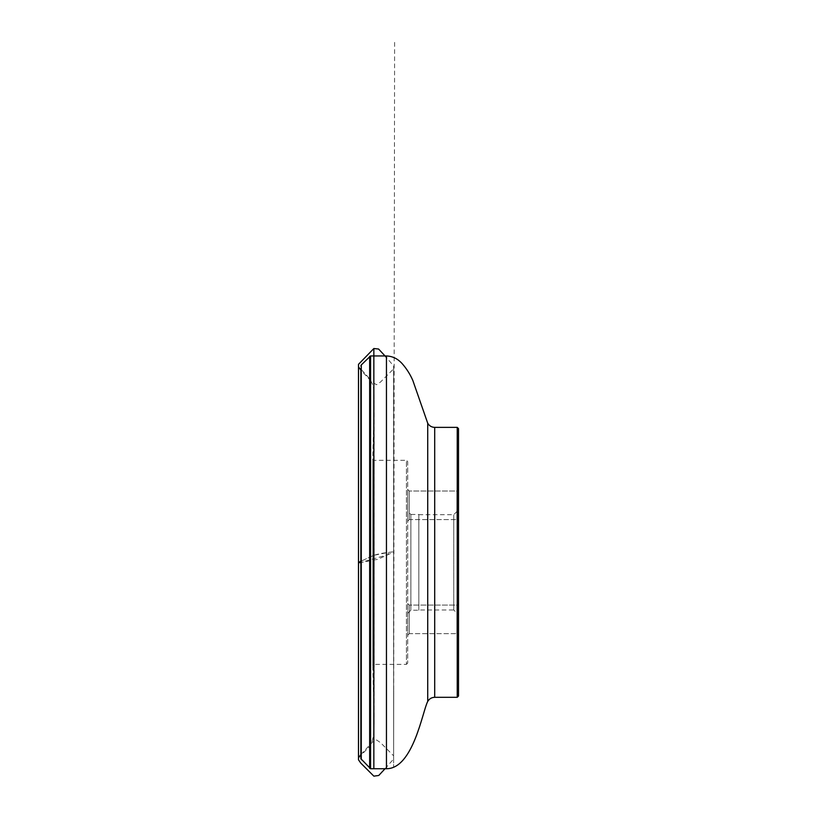 <?xml version="1.0" encoding="UTF-8"?>
<svg xmlns="http://www.w3.org/2000/svg" width="817" height="817" viewBox="0 0 817 817"><rect width="100%" height="100%" fill="white"/><g stroke="black" fill="none" stroke-linecap="round" stroke-linejoin="round"><path stroke-width="0.61" stroke-dasharray="4.08 3.06" d="M458.521 614.752L458.521 509.931L458.521 614.752L453.752 609.982L453.752 514.69L453.752 609.982L418.825 609.982L418.825 514.69L418.825 609.982M458.521 521.185L458.521 489.424L458.521 521.185L458.521 489.424L458.521 521.185L456.928 519.592L456.928 491.017L456.928 519.592L456.928 491.017L456.928 519.592L458.521 521.185M458.521 635.258L458.521 603.497L458.521 635.258L458.521 603.497L458.521 635.258L456.928 633.665L456.928 605.08L456.928 633.665L456.928 605.08L456.928 633.665L458.521 635.258M458.521 696.033L458.521 428.639M360.848 758.676L360.848 756.144M407.703 663.087L406.437 664.354L374.043 664.354L374.043 460.318L374.043 664.354L372.766 665.63L372.766 459.042L372.766 665.63C374.196 731.225 376.698 741.499 365.608 750.486L361.257 755.112L361.257 369.57L365.608 374.196C376.28 385.644 373.267 391.956 374.186 400.493L372.766 459.042L374.043 460.318L406.437 460.318L406.437 664.354L406.437 460.318L407.703 461.595L407.703 663.087L407.703 461.595M407.703 603.497L407.703 635.258L407.703 603.497L407.703 635.258L407.703 603.497L409.297 605.08L409.297 633.665L409.297 605.08L409.297 633.665L456.928 633.665L409.297 633.665L409.297 605.08L456.928 605.08L458.521 603.497L456.928 605.08L409.297 605.08L407.703 603.497M407.703 489.424L407.703 521.185L407.703 489.424L407.703 521.185L407.703 489.424L409.297 491.017L409.297 519.592L409.297 491.017L409.297 519.592L456.928 519.592L409.297 519.592L409.297 491.017L456.928 491.017L458.521 489.424L456.928 491.017L409.297 491.017L407.703 489.424M407.703 511.289L407.703 613.383L407.703 511.289L410.88 514.465L410.88 610.217L410.88 514.465L418.825 514.465L418.825 610.217L418.825 514.465M407.703 613.383L410.88 610.217L418.825 610.217M385.042 768.736L393.62 759.003L393.712 690.385L393.61 767.275L394.611 40.85L393.62 755.97L393.62 369.161L393.62 552.026L377.944 559.298L360.848 562.515L388.33 554.559L388.146 552.445L373.849 555.315L360.848 561.259L373.849 555.315L373.849 768.736M373.849 355.946L373.849 555.315C382.203 552.69 387.84 552.68 393.62 551.72L393.62 758.299L393.62 366.261L393.62 368.855L380.579 381.968L376.647 384.705L372.348 382.489L360.848 370.07M457.244 697.309L457.244 427.373M434.705 697.309L434.705 427.373M427.72 701.456L427.72 423.226M386.451 768.736L386.451 355.946M370.571 768.736L370.571 355.946M369.662 768.348L369.662 356.324M361.277 759.728L361.277 364.954M360.848 754.612L372.297 742.244L376.606 739.977L380.589 742.714L393.62 755.817L393.62 758.421L393.631 365.975L386.451 357.458M374.186 724.189L374.186 400.493L374.186 724.189M372.766 665.63L372.766 459.052L372.766 665.63M418.825 514.69L453.752 514.69L458.521 509.931M409.297 633.665L407.703 635.258L409.297 633.665M409.297 519.592L407.703 521.185L409.297 519.592"/><path stroke-width="1.23" d="M434.705 697.309L434.705 427.373L457.244 427.373L458.521 428.639L458.521 696.033L457.244 697.309L434.705 697.309C431.621 697.412 429.293 698.801 427.72 701.456C422.614 710.861 413.31 768.736 386.451 768.736L370.571 768.736L360.848 758.676L360.848 368.538M373.849 768.736L373.849 348.532L358.5 364.321L358.489 759.912L358.489 365.965L358.489 562.453L360.848 561.259L360.848 562.515L358.489 562.76L358.489 757.849L360.848 754.612M386.451 357.458L378.588 349.022L373.849 348.532L373.849 355.946M457.244 427.373L457.244 697.309M434.705 427.373C431.621 427.26 429.293 425.882 427.72 423.226L427.72 701.456M361.277 759.728L361.277 364.954L370.571 355.946L386.451 355.946L386.451 768.736M370.571 355.946L370.571 768.736M369.662 356.324L369.662 768.348M385.042 768.736L378.761 775.476L373.849 776.15L360.736 763.047L358.479 759.749L358.489 366.833L360.848 370.07M358.489 754.438L358.489 364.77L358.489 754.438M386.451 355.946C395.009 356.294 399.789 361.114 402.066 363.524C406.549 368.6 410.144 374.257 412.84 380.497L427.72 423.226M361.277 364.954L360.848 366.006"/></g></svg>
